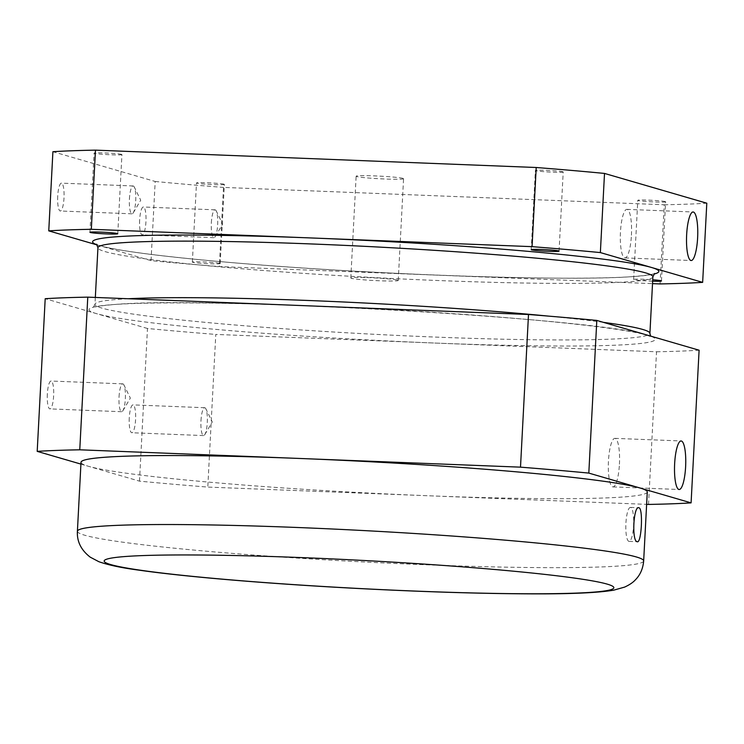 <?xml version="1.0" encoding="UTF-8"?>
<svg xmlns="http://www.w3.org/2000/svg" width="744" height="744" viewBox="0 0 744 744"><rect width="100%" height="100%" fill="white"/><g stroke="black" fill="none" stroke-linecap="round" stroke-linejoin="round"><path stroke-width="0.56" stroke-dasharray="3.72 2.79" d="M630.642 507.445A17.01 3.887 92.3 0 0 630.419 507.408A17.01 3.887 92.3 0 0 625.862 524.25A17.01 3.887 92.3 0 0 629.08 541.399A17.01 3.887 92.3 0 0 633.618 525.041A17.01 3.887 92.3 0 0 630.642 507.445M647.28 491.951A283.52 15.68 3 0 1 428.153 495.755A283.52 15.68 3 0 1 88.341 466.256A283.52 15.68 3 0 1 81.012 462.275M80.919 464.098L139.491 481.145A362.905 20.069 -177 0 0 207.79 487.078L646.629 504.358M402.95 178.365A23.752 1.311 -177 0 0 377.189 176.012A23.752 1.311 -177 0 0 356.134 176.216A23.752 1.311 -177 0 0 379.784 178.765A23.752 1.311 -177 0 0 403.564 178.7A23.752 1.311 -177 0 0 402.95 178.365M397.622 280.135A23.752 1.311 3 0 1 398.235 280.469A23.752 1.311 3 0 1 374.446 280.534A23.752 1.311 3 0 1 350.805 277.986A23.752 1.311 3 0 1 371.851 277.782A23.752 1.311 3 0 1 397.622 280.135M200.982 420.723A13.941 3.19 -87.7 0 1 204.684 407.712A13.941 3.19 -87.7 0 1 205.883 408.865A13.941 3.19 -87.7 0 1 207.316 421.764A13.941 3.19 -87.7 0 1 204.87 434.515A13.941 3.19 -87.7 0 1 203.586 435.575A13.941 3.19 -87.7 0 1 200.982 420.723M129.27 417.905A13.941 3.19 92.3 0 0 131.874 432.748A13.941 3.19 92.3 0 0 135.603 418.946A13.941 3.19 92.3 0 0 132.971 404.885A13.941 3.19 92.3 0 0 129.27 417.905M119.049 396.868A13.941 3.19 -87.7 0 1 122.751 383.858A13.941 3.19 -87.7 0 1 123.95 385.011A13.941 3.19 -87.7 0 1 125.383 397.91A13.941 3.19 -87.7 0 1 122.937 410.66A13.941 3.19 -87.7 0 1 121.653 411.72A13.941 3.19 -87.7 0 1 119.049 396.868M47.337 394.05A13.941 3.19 92.3 0 0 49.941 408.893A13.941 3.19 92.3 0 0 53.67 395.092A13.941 3.19 92.3 0 0 51.038 381.03A13.941 3.19 92.3 0 0 47.337 394.05M129.419 198.983A13.941 3.19 -87.7 0 1 133.12 185.963A13.941 3.19 -87.7 0 1 134.32 187.125A13.941 3.19 -87.7 0 1 135.752 200.024A13.941 3.19 -87.7 0 1 133.306 212.765A13.941 3.19 -87.7 0 1 132.023 213.826A13.941 3.19 -87.7 0 1 129.419 198.983M57.716 196.156A13.941 3.19 92.3 0 0 60.31 210.998A13.941 3.19 92.3 0 0 64.04 197.197A13.941 3.19 92.3 0 0 61.408 183.145A13.941 3.19 92.3 0 0 57.716 196.156M211.352 222.837A13.941 3.19 -87.7 0 1 215.053 209.817A13.941 3.19 -87.7 0 1 216.253 210.98A13.941 3.19 -87.7 0 1 217.685 223.879A13.941 3.19 -87.7 0 1 215.239 236.62A13.941 3.19 -87.7 0 1 213.956 237.68A13.941 3.19 -87.7 0 1 211.352 222.837M139.649 220.01A13.941 3.19 92.3 0 0 142.243 234.853A13.941 3.19 92.3 0 0 145.973 221.052A13.941 3.19 92.3 0 0 143.341 206.999A13.941 3.19 92.3 0 0 139.649 220.01M619.427 464.228A24.282 5.552 92.3 0 0 614.897 438.365A24.282 5.552 92.3 0 0 608.397 462.415A24.282 5.552 92.3 0 0 612.991 486.901A24.282 5.552 92.3 0 0 619.427 464.228M631.424 235.244A24.282 5.552 92.3 0 0 626.894 209.371A24.282 5.552 92.3 0 0 620.394 233.421A24.282 5.552 92.3 0 0 624.988 257.908A24.282 5.552 92.3 0 0 631.424 235.244M121.56 154.389A13.941 0.772 -177 0 0 106.439 153.013A13.941 0.772 -177 0 0 94.079 153.125A13.941 0.772 -177 0 0 107.964 154.631A13.941 0.772 -177 0 0 121.923 154.585A13.941 0.772 -177 0 0 121.56 154.389M562.845 171.771A13.941 0.772 -177 0 0 547.724 170.385A13.941 0.772 -177 0 0 535.364 170.506A13.941 0.772 -177 0 0 549.249 172.004A13.941 0.772 -177 0 0 563.208 171.966A13.941 0.772 -177 0 0 562.845 171.771M665.266 201.587A13.941 0.772 -177 0 0 650.135 200.201A13.941 0.772 -177 0 0 637.785 200.322A13.941 0.772 -177 0 0 651.66 201.819A13.941 0.772 -177 0 0 665.629 201.782A13.941 0.772 -177 0 0 665.266 201.587M652.646 281.195A13.941 0.772 3 0 1 633.637 279.484A13.941 0.772 3 0 1 652.721 279.763M223.981 184.205A13.941 0.772 -177 0 0 208.85 182.829A13.941 0.772 -177 0 0 196.5 182.95A13.941 0.772 -177 0 0 210.375 184.447A13.941 0.772 -177 0 0 224.344 184.41A13.941 0.772 -177 0 0 223.981 184.205M219.833 263.367A13.941 0.772 3 0 1 220.187 263.562A13.941 0.772 3 0 1 206.228 263.599A13.941 0.772 3 0 1 192.352 262.102A13.941 0.772 3 0 1 204.702 261.981A13.941 0.772 3 0 1 219.833 263.367M648.526 504.432L656.524 351.773L436.161 343.096L215.788 334.419L207.79 487.078M139.491 481.145L147.489 328.485A362.905 20.069 -177 0 0 215.788 334.419M147.489 328.485L45.198 298.707M656.524 351.773A362.905 20.069 -177 0 0 699.1 350.21M97.222 244.971L151.041 260.642A362.905 20.069 -177 0 0 219.35 266.566L652.516 283.631M151.041 260.642L155.189 181.48L52.908 151.702M660.077 283.929L664.234 204.767L223.498 187.414L219.35 266.566M664.234 204.767A362.905 20.069 -177 0 0 706.8 203.205M155.189 181.48A362.905 20.069 -177 0 0 223.498 187.414M77.404 531.263A283.52 15.68 -177 0 0 359.715 561.748A283.52 15.68 -177 0 0 643.662 560.939M603.375 322.347A277.847 15.364 -177 0 0 548.923 316.154M128.275 298.744A277.847 15.364 -177 0 0 94.972 304.268A277.847 15.364 -177 0 0 371.637 334.149A277.847 15.364 -177 0 0 649.912 333.349M308.137 305.821A283.52 15.68 3 0 1 647.95 335.321A283.52 15.68 3 0 1 436.161 343.096A283.52 15.68 3 0 1 96.348 313.596A283.52 15.68 3 0 1 308.137 305.821M652.879 276.805A277.847 15.364 3 0 1 374.604 277.605A277.847 15.364 3 0 1 97.938 247.724M97.157 244.869A283.52 15.68 -177 0 0 99.901 245.753A283.52 15.68 -177 0 0 439.713 275.252A283.52 15.68 -177 0 0 653.957 274.052M629.08 541.399L637.357 541.725M630.419 507.408L638.696 507.734M398.235 280.469L403.564 178.7M350.805 277.986L356.134 176.216M204.87 434.515L212.282 421.96L205.883 408.865M204.684 407.712L132.971 404.885M203.586 435.575L131.874 432.748M122.937 410.66L130.349 398.105L123.95 385.011M122.751 383.858L51.038 381.03M121.653 411.72L49.941 408.893M133.306 212.765L140.718 200.22L134.32 187.125M133.12 185.963L61.408 183.145M132.023 213.826L60.31 210.998M215.239 236.62L222.651 224.074L216.253 210.98M215.053 209.817L143.341 206.999M213.956 237.68L142.243 234.853M612.991 486.901L679.179 489.506M614.897 438.365L681.095 440.969M624.988 257.908L691.176 260.521M626.894 209.371L693.092 211.984M117.775 233.746L121.923 154.585M89.931 232.286L94.079 153.125M559.06 251.119L563.208 171.966M531.216 249.659L535.364 170.506M661.481 280.934L665.629 201.782M633.637 279.484L637.785 200.322M220.187 263.562L224.344 184.41M192.352 262.102L196.5 182.95M95.334 297.442L94.972 304.268L93.233 307.607C92.861 307.96 92.368 306.398 113.469 304.612C203.754 295.703 603.84 318.813 646.666 335.107L651.298 336.855L650.628 336.102M654.618 273.467C654.999 273.113 655.483 274.676 634.381 276.452C572.499 281.864 357.845 274.22 219.368 261.516C160.732 256.224 122.09 251.239 103.435 246.571L96.553 244.218"/><path stroke-width="1.12" d="M637.134 541.688C631.591 541.269 633.479 505.269 638.91 507.771C643.383 508.152 641.495 544.152 637.134 541.688L637.357 541.725M77.404 531.263L81.012 462.275A283.52 15.68 3 0 1 300.139 458.481A283.52 15.68 3 0 1 639.952 487.98A283.52 15.68 3 0 1 647.28 491.951L643.662 560.939A283.52 15.68 -177 0 0 636.334 556.958A283.52 15.68 -177 0 0 328.727 528.835A283.52 15.68 -177 0 0 77.404 531.263C76.818 541.455 81.096 550.095 90.247 557.172L98.85 561.692C108.447 565.105 122.128 567.97 139.909 570.285C185.898 576.87 269.812 583.854 356.283 588.392C423.011 591.871 481.508 593.693 531.755 593.861C570.574 594.038 597.878 592.819 613.661 590.187L624.588 587.109C629.443 584.896 633.088 582.431 635.525 579.697C640.296 574.833 643.002 568.574 643.662 560.939M646.629 504.358L648.526 504.432A362.905 20.069 -177 0 0 691.092 502.87L588.811 473.091A362.905 20.069 -177 0 0 520.502 467.158L79.766 449.804A362.905 20.069 -177 0 0 37.2 451.366L80.919 464.098M685.615 466.832A24.282 5.552 -87.7 0 1 679.179 489.506A24.282 5.552 -87.7 0 1 674.585 465.019A24.282 5.552 -87.7 0 1 681.095 440.969A24.282 5.552 -87.7 0 1 685.615 466.832M697.621 237.848A24.282 5.552 -87.7 0 1 691.176 260.521A24.282 5.552 -87.7 0 1 686.591 236.034A24.282 5.552 -87.7 0 1 693.092 211.984A24.282 5.552 -87.7 0 1 697.621 237.848M117.413 233.551A13.941 0.772 3 0 1 117.775 233.746A13.941 0.772 3 0 1 103.816 233.783A13.941 0.772 3 0 1 89.931 232.286A13.941 0.772 3 0 1 102.291 232.165A13.941 0.772 3 0 1 117.413 233.551M558.697 250.923A13.941 0.772 3 0 1 559.06 251.119A13.941 0.772 3 0 1 545.101 251.165A13.941 0.772 3 0 1 531.216 249.659A13.941 0.772 3 0 1 543.576 249.547A13.941 0.772 3 0 1 558.697 250.923M652.721 279.763A13.941 0.772 3 0 1 661.118 280.739A13.941 0.772 3 0 1 661.481 280.934A13.941 0.772 3 0 1 652.646 281.195M588.811 473.091L596.809 320.432L699.1 350.21L691.092 502.87M79.766 449.804L87.773 297.144L528.5 314.498L520.502 467.158M596.809 320.432A362.905 20.069 -177 0 0 528.5 314.498M87.773 297.144A362.905 20.069 -177 0 0 45.198 298.707L37.2 451.366M652.516 283.631L660.077 283.929A362.905 20.069 -177 0 0 702.652 282.367L600.361 252.579A362.905 20.069 -177 0 0 532.062 246.655L91.326 229.301A362.905 20.069 -177 0 0 48.76 230.863L97.222 244.971M91.326 229.301L95.474 150.139L536.21 167.502L532.062 246.655M95.474 150.139A362.905 20.069 -177 0 0 52.908 151.702L48.76 230.863M600.361 252.579L604.509 173.426L706.8 203.205L702.652 282.367M604.509 173.426A362.905 20.069 -177 0 0 536.21 167.502M607.271 584.142A255.173 14.108 -177 0 0 185.051 554.95A255.173 14.108 -177 0 0 284.831 584.003A255.173 14.108 -177 0 0 607.271 584.142M96.553 244.218L97.938 247.724A277.847 15.364 3 0 1 344.24 245.353A277.847 15.364 3 0 1 645.699 272.909A277.847 15.364 3 0 1 652.879 276.805L649.912 333.349A277.847 15.364 -177 0 0 642.732 329.453A277.847 15.364 -177 0 0 603.375 322.347M548.923 316.154A277.847 15.364 -177 0 0 128.275 298.744M653.957 274.052A283.52 15.68 -177 0 0 651.511 267.477A283.52 15.68 -177 0 0 311.69 237.978A283.52 15.68 -177 0 0 97.157 244.869M649.912 333.349L650.628 336.102M97.938 247.724L95.334 297.442M652.879 276.805L654.608 273.467"/></g></svg>
